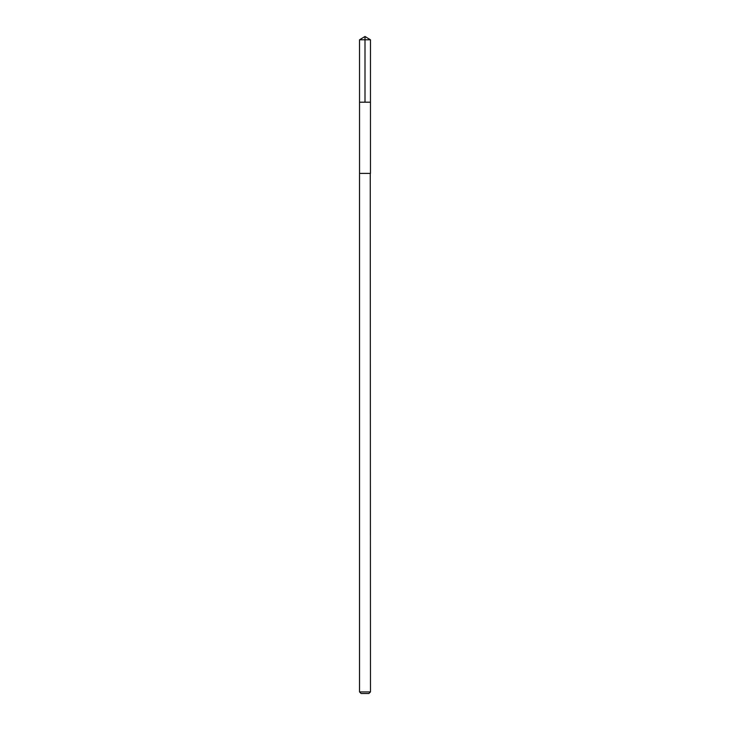 <?xml version="1.0" encoding="UTF-8"?>
<svg xmlns="http://www.w3.org/2000/svg" width="730" height="730" viewBox="0 0 730 730"><rect width="100%" height="100%" fill="white"/><g stroke="black" fill="none" stroke-linecap="round" stroke-linejoin="round"><path stroke-width="1.09" d="M359.534 102.2L370.466 102.2L370.475 39.794L359.525 39.794L359.534 102.2L370.466 102.2L370.457 173.384L359.543 173.384L359.534 102.2M370.256 173.384L359.525 173.384L359.525 691.921L370.475 691.921L370.256 173.384M370.475 691.921L368.896 693.5L361.104 693.5L359.525 691.921M359.525 39.794L365 36.5L365 102.2M365 36.5L370.475 39.794"/></g></svg>
